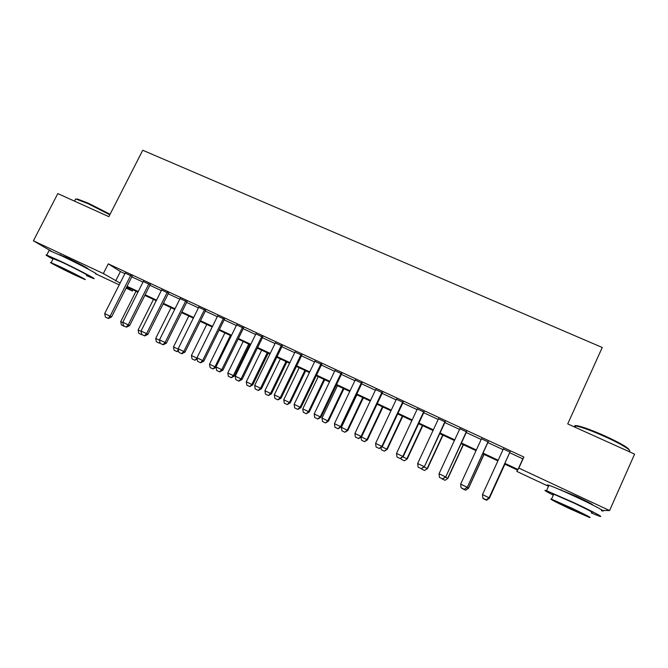 <?xml version="1.0" encoding="UTF-8"?>
<svg xmlns="http://www.w3.org/2000/svg" width="668" height="668" viewBox="0 0 668 668"><rect width="100%" height="100%" fill="white"/><g stroke="black" fill="none" stroke-linecap="round" stroke-linejoin="round"><path stroke-width="1" d="M58.625 254.466L66.065 257.272C77.079 262.407 91.132 269.897 87.316 268.578L86.949 268.452M558.248 488.976L576.91 496.6C588.207 501.96 593.451 504.757 592.633 504.975M548.503 486.296L516.832 471.433L517.608 470.138L504.532 464.01M517.45 470.063L516.832 471.433M132.965 289.812L132.356 291.023L126.127 288.1M119.221 284.86L96.042 273.989M132.089 276.285L125.183 273.07M150.191 284.71L143.294 281.504M168.478 293.219L161.589 290.012M186.948 301.811L180.068 298.604M205.61 310.486L198.73 307.288M224.456 319.254L217.593 316.064M243.494 328.113L236.639 324.924M262.724 337.064L255.886 333.883M282.163 346.099L275.333 342.926M301.794 355.234L294.98 352.069M321.634 364.469L314.837 361.304M341.682 373.796L334.902 370.64M361.947 383.215L355.176 380.067M382.422 392.742L375.666 389.603M403.113 402.37L396.374 399.239M424.03 412.098L417.308 408.975M445.164 421.934L438.467 418.811M466.531 431.87L459.851 428.764M488.141 441.924L481.478 438.826M509.684 452.729L522.835 458.849L523.871 457.037L108.274 263.852L120.407 271.559L124.891 273.646M131.796 276.861L143.002 282.08M149.908 285.286L161.297 290.588M168.186 293.795L179.775 299.189M186.656 302.395L198.446 307.881M205.318 311.079L217.3 316.657M224.164 319.847L236.347 325.516M243.202 328.706L255.594 334.476M262.432 337.657L275.041 343.527M281.871 346.7L294.688 352.671M301.502 355.844L314.544 361.914M321.341 365.079L334.61 371.249M341.39 374.406L354.883 380.685M361.655 383.833L375.374 390.221M382.129 393.36L396.082 399.856M402.821 402.996L417.016 409.601M423.729 412.724L438.175 419.446M444.871 422.568L459.559 429.399M466.239 432.513L481.185 439.46M487.84 442.567L503.037 449.639M509.976 452.077L503.338 448.988M51.352 251.26L33.4 240.814L57.807 193.595L108.859 216.657L142.743 150.25L602.244 347.485L567.725 423.913L634.6 454.115L609.583 510.552L602.603 510.452M33.4 240.814L103.348 273.554L120.131 283.065M108.274 263.852L103.348 273.554M523.871 457.037L518.852 468.076L609.583 510.552M504.841 463.341L517.992 469.504L518.852 468.076M127.037 286.305L138.234 291.549M145.14 294.78L156.529 300.116M163.418 303.347L174.999 308.775M181.88 311.998L193.662 317.517M200.534 320.74L212.516 326.351M219.371 329.566L231.554 335.278M238.409 338.492L250.801 344.296M257.639 347.502L270.239 353.405M277.061 356.603L289.887 362.615M296.692 365.805L309.735 371.917M316.532 375.099L329.792 381.311M336.572 384.492L350.065 390.813M356.829 393.986L370.548 400.416M377.303 403.581L391.256 410.119M397.986 413.275L412.181 419.921M418.903 423.069L433.34 429.833M440.037 432.973L454.724 439.861M461.404 442.984L476.342 449.99M482.997 453.113L498.194 460.227M126.452 287.465L132.356 291.023M497.894 460.895L482.697 453.772M476.034 450.65L461.095 443.644M454.415 440.513L439.736 433.632M433.031 430.493L418.594 423.721M411.88 420.573L397.685 413.918M390.955 410.762L376.994 404.215M370.247 401.05L356.528 394.621M349.756 391.448L336.271 385.127M329.491 381.946L316.231 375.725M309.434 372.544L296.392 366.431M289.578 363.233L276.761 357.23M269.939 354.032L257.33 348.12M250.5 344.913L238.109 339.102M231.253 335.895L219.071 330.184M212.215 326.961L200.233 321.35M193.361 318.127L181.579 312.607M174.699 309.376L163.117 303.948M156.228 300.717L144.839 295.381M137.934 292.141L126.736 286.898M522.835 458.849L517.992 469.504M120.407 271.559L115.647 280.961M482.864 498.228L486.162 499.814L482.864 498.228L482.488 494.596L503.48 448.679M510.085 451.752L489.11 497.802L486.162 499.814M510.118 451.768L489.11 497.802M482.488 494.596L489.093 497.752L486.162 499.806M488.801 498.011L489.327 498.261L504.874 464.168M486.521 500.223L483.381 498.712L486.529 500.232L489.343 498.303L504.908 464.185M486.529 500.232L489.343 498.303M575.231 426.994C573.854 425.533 574.956 425.207 578.555 426.009C584.692 427.537 593.468 430.827 604.874 435.903C620.58 443.168 628.73 447.902 629.306 450.115M629.064 451.359C633.014 451.201 620.99 443.811 604.665 436.505C592.967 431.303 583.974 427.921 577.686 426.351L575.691 425.975L573.77 426.643M591.289 512.949L598.987 516.038C605.617 518.418 592.984 511.605 574.872 503.113L546.524 490.688C543.034 489.569 545.297 491.063 553.313 495.18M601.375 510.653C608.055 512.924 595.464 506.027 577.352 497.568C563.708 491.214 554.24 487.131 548.954 485.302C546.8 484.609 546.683 484.868 548.603 486.07M553.538 494.687C552.144 493.844 552.211 493.677 553.755 494.203L574.196 503.163C588.834 510.152 594.603 513.249 591.514 512.448M568.71 508.256L589.31 517.416C592.366 518.293 586.571 515.228 571.925 508.231L551.517 499.163C548.612 498.361 554.34 501.392 568.71 508.256M571.332 508.239L558.164 502.386C556.269 501.86 559.968 503.814 569.261 508.256L582.513 514.143C584.467 514.702 580.742 512.732 571.332 508.239M75.484 199.256L77.421 198.997L88.577 203.306L110.07 214.286M109.819 214.779L88.034 203.673L76.603 199.256L75.584 199.056L75.041 200.108M86.514 275.583L93.153 278.389C99.265 280.644 76.72 268.786 58.901 260.445L46.743 255.084C44.756 254.466 46.827 255.802 52.964 259.084M95.466 273.83C101.62 276.001 79.15 264.027 61.331 255.719L49.14 250.425L48.923 250.851M53.181 258.666L62.099 262.265C74.833 268.235 91.107 276.777 86.723 275.174M75.693 275.408L84.585 279.383C88.936 281.044 72.612 272.577 59.886 266.59L51.119 262.674C46.894 261.096 63.427 269.647 75.693 275.408M62.784 268.202L78.682 276.443L62.784 268.202M461.037 487.757L464.318 489.335L461.037 487.757L460.644 484.125L481.62 438.517M488.149 441.548L467.283 487.348L464.318 489.335M488.283 441.615L467.283 487.348M460.644 484.125L467.174 487.256L464.302 489.318M439.452 477.395L442.709 478.956L439.452 477.395L439.035 473.771L459.993 428.455M466.456 431.461L445.698 477.002L442.709 478.956M466.681 431.561L445.698 477.002M439.035 473.771L445.489 476.868L442.675 478.939M418.101 467.141L421.333 468.702L418.101 467.141L417.659 463.534L438.609 418.51M445.005 421.483L424.339 466.773L421.333 468.702M445.305 421.625L424.339 466.773M417.659 463.534L424.046 466.59L421.283 468.677M396.976 457.004L400.19 458.557L396.976 457.004L396.516 453.405L417.45 408.666M423.771 411.605L402.837 456.428L403.213 456.645L400.19 458.557M424.172 411.789L403.213 456.645M396.516 453.405L402.837 456.428L400.124 458.515M466.974 487.556L468.393 488.233L483.933 454.349M465.646 490.203L462.532 488.709L465.663 490.212L468.493 488.316L484.05 454.407M465.663 490.212L468.493 488.316M445.381 477.202L447.677 478.305L463.216 444.637M444.98 480.284L441.899 478.806L445.013 480.3L447.861 478.43L463.417 444.729M445.013 480.3L447.861 478.43M424.03 466.974L427.178 468.485L442.709 435.027M424.531 470.464L421.483 469.003L424.581 470.489L427.445 468.644L442.984 435.152M424.581 470.489L427.445 468.644M402.896 456.845L406.887 458.757L422.41 425.508M404.299 460.753L401.276 459.3L404.357 460.786L407.238 458.958L422.769 425.675M401.109 457.972L401.276 459.3M404.357 460.786L407.238 458.958M376.076 446.975L379.274 448.512L376.076 446.975L375.6 443.385L396.516 398.93M402.771 401.844L381.854 446.374L382.313 446.633L379.274 448.512M403.255 402.061L382.313 446.633M375.6 443.385L381.854 446.374L379.199 448.47M381.996 446.834L386.814 449.138L402.32 416.089M384.267 451.134L381.278 449.706L384.342 451.176L386.814 449.138L387.24 449.372L402.754 416.298M380.985 447.46L381.278 449.706M384.342 451.176L387.24 449.372M355.401 437.056L358.582 438.584L355.401 437.056L354.908 433.465L375.808 389.302M381.996 392.183L361.087 436.429L361.639 436.73L358.582 438.584M382.564 392.442L361.639 436.73M354.908 433.465L361.087 436.429L358.491 438.534M361.321 436.922L366.941 439.619L382.438 406.77M364.444 441.623L361.488 440.204L364.528 441.665L366.941 439.619L367.442 439.886L382.948 407.012M361.054 437.081L361.488 440.204M364.528 441.665L367.442 439.886M334.944 427.236L338.108 428.756L334.944 427.236L334.434 423.662L355.318 379.766M361.446 382.622L340.555 426.593L341.181 426.927L338.108 428.756M362.089 382.914L341.181 426.927M334.434 423.662L340.555 426.593L338 428.697M356.887 394.788L341.406 427.378L347.268 430.192L362.749 397.543M344.822 432.204L341.891 430.793L344.913 432.254L347.268 430.192L347.844 430.501L363.342 397.819M341.406 427.378L341.891 430.793M344.913 432.254L347.844 430.501M314.711 417.525L317.851 419.036L314.711 417.525L314.177 413.951L335.044 370.339M341.106 373.161L320.231 416.857L320.941 417.233L317.851 419.036M341.824 373.495L320.941 417.233M314.177 413.951L320.231 416.857L317.726 418.97M337.457 385.686L321.993 418.076L327.796 420.857L343.269 388.409M325.391 422.877L322.494 421.483L325.5 422.936L327.796 420.857L328.447 421.199L343.928 388.718M321.993 418.076L322.494 421.483M325.5 422.936L328.447 421.199M294.68 407.906L297.803 409.409L294.68 407.906L294.129 404.349L314.979 361.004M320.974 363.801L300.124 407.221L300.909 407.639L297.803 409.409M321.776 364.169L300.909 407.639M294.129 404.349L300.124 407.221L297.669 409.342M318.227 376.668L302.779 408.866L308.524 411.622L323.98 379.366M306.161 413.642L303.297 412.273L306.286 413.709L308.524 411.622L309.242 411.997L324.715 379.708M302.779 408.866L303.297 412.273M306.286 413.709L309.242 411.997M274.865 398.395L277.971 399.89L274.865 398.395L274.298 394.846L295.122 351.777M301.059 354.533L280.226 397.694L281.086 398.136L277.971 399.89M301.936 354.942L281.086 398.136M274.298 394.846L280.226 397.694L277.821 399.815M299.189 367.742L283.75 399.756L289.436 402.478L304.884 370.406M287.123 404.507L284.284 403.146L287.257 404.574L289.436 402.478L290.229 402.887L305.685 370.79M283.75 399.756L284.284 403.146M287.257 404.574L290.229 402.887M255.251 388.985L258.341 390.471L255.251 388.985L254.667 385.444L275.475 342.634M281.353 345.364L260.537 388.258L261.472 388.743L258.341 390.471M282.305 345.807L261.472 388.743M254.667 385.444L260.537 388.258L258.182 390.388M280.343 358.908L264.912 390.73L270.548 393.427L285.979 361.547M268.277 395.456L265.463 394.112L268.419 395.531L270.548 393.427L271.408 393.869L286.848 361.956M264.912 390.73L265.463 394.112M268.419 395.531L271.408 393.869M235.846 379.666L238.91 381.144L235.846 379.666L235.245 376.142L256.028 333.591M261.839 336.296L241.048 378.923L242.058 379.441L238.91 381.144M262.866 336.772L242.058 379.441M235.245 376.142L241.048 378.923L238.743 381.061M261.681 350.157L246.267 381.795L251.844 384.459L267.258 352.771M249.615 386.505L246.826 385.169L249.774 386.58L251.844 384.459L252.763 384.935L268.194 353.213M246.267 381.795L246.826 385.169M249.774 386.58L252.763 384.935M243.194 341.49L227.796 372.944L233.324 375.591L248.721 344.078M231.136 377.629L228.381 376.309L231.303 377.712L233.324 375.591L234.309 376.092L249.723 344.554M227.796 372.944L228.381 376.309M231.303 377.712L234.309 376.092M224.899 332.914L209.518 364.185L214.979 366.799L230.368 335.478M212.841 368.853L210.111 367.542L213.017 368.936L214.979 366.799L216.073 367.266M209.518 364.185L210.111 367.542M213.017 368.936L216.04 367.342M216.632 370.448L219.689 371.917L216.632 370.448L216.014 366.932L236.781 324.64M242.534 327.312L221.759 369.68L222.845 370.231L219.689 371.917M243.636 327.821L222.845 370.231M216.014 366.932L221.759 369.68L219.505 371.825M197.619 361.321L200.65 362.782L197.619 361.321L196.985 357.814L217.735 315.78M223.429 318.427L202.68 360.536L203.832 361.121L200.65 362.782M224.598 318.97L203.832 361.121M196.985 357.814L202.68 360.536L200.458 362.691M178.799 352.295L181.821 353.739L178.799 352.295L178.156 348.788L198.872 307.004M204.508 309.626L183.783 351.485L185.003 352.103L181.821 353.739M205.744 310.202L185.003 352.103M178.156 348.788L183.783 351.485L181.612 353.639M206.771 324.414L191.407 355.501L196.826 358.098L212.19 326.953M194.722 360.152L192.017 358.858L194.906 360.244L197.06 358.223M191.407 355.501L192.017 358.858M194.906 360.244L197.21 359.05M160.17 343.352L163.176 344.797L160.17 343.352L159.51 339.853L180.21 298.329M185.787 300.917L165.079 342.525L166.374 343.177L163.176 344.797M187.09 301.527L166.374 343.177M159.51 339.853L165.079 342.525L162.959 344.688M174.306 350.358L176.978 351.635L174.306 350.358M188.827 316.006L173.48 346.917L178.231 349.189M173.48 346.917L174.106 350.257M176.978 351.635L178.531 350.842M178.373 349.957L176.778 351.543M141.733 334.501L144.714 335.937L141.733 334.501L141.057 331.019L161.731 289.728M167.25 292.3L146.568 333.658L147.92 334.342L144.714 335.937M168.62 292.935L147.92 334.342M141.057 331.019L146.568 333.658L144.488 335.82M156.571 341.841L159.218 343.118L156.571 341.841M171.058 307.672L155.719 338.409L159.585 340.254M155.719 338.409L156.362 341.74M159.218 343.118L160.053 342.692M159.928 342.074L159.009 343.01M123.48 325.742L126.444 327.161L123.48 325.742L122.787 322.26L143.436 281.22M148.906 283.766L128.248 324.882L129.659 325.592L126.444 327.161M150.333 284.434L129.659 325.592M122.787 322.26L128.248 324.882L126.202 327.044M139.011 333.416L141.633 334.676L139.011 333.416M153.448 299.414L138.134 329.975L141.132 331.411M138.134 329.975L138.785 333.307M105.402 317.066L108.35 318.486L105.402 317.066L104.692 313.593L125.317 272.794M130.736 275.316L110.103 316.189L111.581 316.933L108.35 318.486M132.231 276.009L111.581 316.933M104.692 313.593L110.103 316.189L108.099 318.36M121.609 325.065L124.215 326.31L121.609 325.065M136.013 291.248L120.716 321.634L122.862 322.661M120.716 321.634L121.384 324.949M561.103 490.203L561.312 489.736M575.115 427.253L575.691 425.975M553.755 494.203L551.517 499.163M546.524 490.688L548.954 485.302M578.555 426.009L577.686 426.351M60.153 255.176L60.387 254.717M74.507 201.143L75.584 199.056M53.315 258.399L51.119 262.674M46.743 255.084L49.14 250.425M77.421 198.997L76.603 199.256"/></g></svg>
